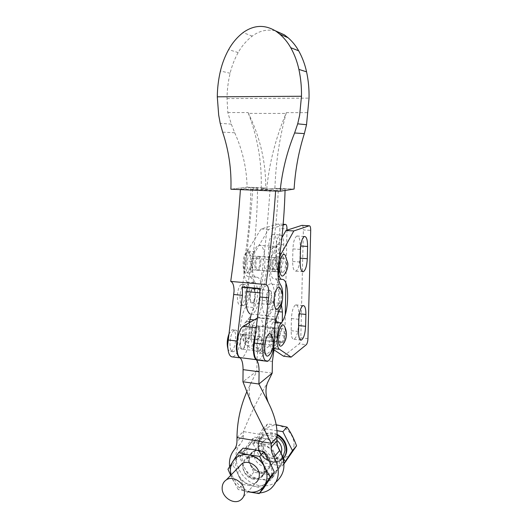 <?xml version="1.0" encoding="UTF-8"?>
<svg xmlns="http://www.w3.org/2000/svg" width="528" height="528" viewBox="0 0 528 528"><rect width="100%" height="100%" fill="white"/><g stroke="black" fill="none" stroke-linecap="round" stroke-linejoin="round"><path stroke-width="0.4" stroke-dasharray="2.64 1.98" d="M260.014 336.897C256.859 338.6 256.245 352.433 259.373 351.206L259.816 350.995C262.957 349.114 263.512 335.524 260.396 336.719L260.014 336.897M242.774 334.917C239.461 336.58 238.887 350.288 242.174 349.1L242.636 348.889C245.936 347.048 246.457 333.577 243.177 334.739L242.774 334.917M269.405 290.479C266.303 291.713 265.848 305.857 268.937 304.537L269.181 304.432C272.263 303.026 272.679 289.12 269.59 290.4L269.405 290.479M252.443 288.935C249.183 290.136 248.767 304.161 252.021 302.874L252.272 302.775C255.512 301.389 255.882 287.602 252.635 288.856L252.443 288.935M271.537 335.339L272.56 341.999C272.415 347.054 271.478 351.166 269.749 354.328M241.468 284.493C236.432 286.301 235.871 307.197 240.887 305.29L241.336 305.111C246.319 302.92 246.781 282.526 241.778 284.374L241.468 284.493M243.923 305.369L243.481 305.547C238.504 307.468 239.072 286.539 244.075 284.724L244.378 284.605C249.348 282.757 248.879 303.171 243.923 305.369M279.094 307.415C280.612 304.57 281.444 300.795 281.596 296.102C281.622 292.948 281.252 290.512 280.474 288.803M258.621 360.221C262.7 357.753 265.076 351.028 265.736 340.045L265.683 337.082C265.366 325.868 267.122 316.602 270.956 309.283C272.936 305.653 274.032 300.841 274.237 294.855C274.283 289.799 273.563 286.242 272.078 284.189L271.465 283.272C269.379 278.566 268.99 271.775 270.31 262.898L278.5 263.531M232.94 356.954C237.329 354.565 239.837 347.952 240.478 337.108L240.392 334.171C239.969 323.096 241.798 313.955 245.883 306.761C247.995 303.191 249.143 298.445 249.322 292.532C249.335 287.536 248.53 284.018 246.913 281.978C243.923 277.708 243.065 270.679 244.345 260.898C247.962 238.748 250.107 216.209 250.787 193.274L250.925 187.612L257.506 187.869L257.479 193.558C257.037 216.605 255.321 239.257 252.325 261.512C251.262 270.349 252.014 277.108 254.575 281.794L242.378 287.272M249.295 322.78L248.827 338.078C248.18 348.968 245.711 355.621 241.428 358.03L240.372 358.037M282.638 296.888L282.335 300.254M254.575 281.794L255.229 282.704C256.799 284.75 257.578 288.281 257.558 293.297C257.374 299.237 256.238 304.003 254.173 307.593L251.229 314.259M227.845 348.44C228.545 350.585 229.515 351.542 230.762 351.318L231.581 350.942C236.63 347.952 237.27 328.198 232.247 329.894L231.574 330.191L228.73 334.514M234.214 330.488C229.159 333.109 228.393 353.404 233.396 351.648L234.214 351.265C239.224 348.269 239.877 328.495 234.887 330.191L234.214 330.488M275.616 191.057L275.656 190.529L240.445 189.097L240.412 189.611M252.655 188.925L252.344 194.693C250.081 225.482 246.774 256.146 242.418 286.684L259.901 288.268C264.191 257.446 267.439 226.505 269.63 195.446L270.138 189.631L252.655 188.925L257.506 187.869M275.656 190.529L285.1 188.965L278.342 188.701L278.051 194.436C276.989 217.668 274.408 240.491 270.31 262.898M285.1 188.965L285.061 190.463M278.342 188.701L270.138 189.631M250.925 187.612L240.445 189.097M259.822 288.875L271.465 283.272M259.822 288.856L259.901 288.268L242.418 286.684L242.339 287.265M242.345 286.717L242.339 287.225L259.822 288.816L259.835 288.301M286.341 112.629C279.86 136.046 276.091 160.34 275.022 185.513L274.857 188.291L266.713 189.11L261.175 188.885L265.782 187.935L265.736 185.156C265.445 160.057 259.558 135.861 248.074 112.57L248.398 113.375L285.998 113.447L286.341 112.629L307.824 112.662M274.857 188.291L294.109 189.05L274.857 188.291L266.713 189.11L261.175 188.885L265.782 187.935L247.071 187.189L230.894 189.222L247.071 187.189L247.005 184.444C246.319 166.703 242.22 149.483 234.716 132.772L231.317 124.159L227.832 112.537L227.007 98.591C227.093 90.083 228.129 81.649 230.109 73.273C231.845 66.007 234.531 59.11 238.154 52.576C241.798 46.068 246.497 40.577 252.245 36.102C259.354 30.802 267.049 29.033 275.339 30.782M247.071 187.189L265.782 187.935M227.832 112.537L248.074 112.57M248.398 113.375C257.789 137.881 262.046 163.053 261.175 188.885M266.713 189.11C269.201 163.436 275.629 138.211 285.998 113.447M239.197 466.587L237.89 471.464C237.409 480.388 249.249 487.991 255.71 482.797L240.755 499.93M294.023 444.589C293.878 453.453 285.965 459.769 277.292 458.172C268.613 456.707 261.248 447.836 261.433 439.151C262.574 429.495 268.066 424.908 277.906 425.39C286.664 426.703 294.294 435.752 294.023 444.589M286.341 461.102C280.573 459.142 274.131 458.007 267.023 457.703C264.673 450.806 261.578 444.688 257.73 439.336L267.564 424.037L276.243 424.776M277.127 434.359C272.422 432.234 268.092 432.313 264.139 434.603C260.614 436.933 258.766 440.359 258.601 444.88C257.902 456.634 273.616 466.369 282.15 459.274L283.681 457.882M254.166 454.476C254.278 451.242 255.578 448.78 258.067 447.097C264.31 442.636 275.141 449.744 274.626 458.066C274.514 461.069 273.359 463.412 271.154 465.095C264.97 470.105 253.671 462.977 254.166 454.476M276.949 440.385C273.009 437.646 269.221 437.296 265.591 439.336C263.149 440.986 261.875 443.395 261.756 446.549C261.254 454.846 272.296 461.756 278.362 456.839L281.219 452.991M264.205 469.894C264.713 461.281 253.519 453.856 247.091 458.436C244.53 460.159 243.197 462.7 243.085 466.046C242.596 474.83 254.265 482.282 260.641 477.14C262.911 475.418 264.099 473.002 264.205 469.894M249.341 459.512C249.454 456.232 250.767 453.737 253.288 452.034C259.611 447.52 270.6 454.766 270.092 463.214C269.98 466.264 268.811 468.64 266.581 470.342C260.311 475.405 248.846 468.138 249.341 459.512M263.479 488.459L253.354 486.116L242.741 484.486L238.194 489.496L230.683 475.385M242.741 484.486L238.016 474.17L232.67 464.521L227.984 469.24M232.67 464.521L243.118 448.14M248.332 491.885L238.194 489.496M247.856 491.786C241.217 490.096 236.181 486.07 232.762 479.701L231.026 475.028M253.354 486.116C260.139 487.192 265.412 485.146 269.174 479.992C272.527 474.487 272.626 468.362 269.485 461.617C265.894 455.05 260.674 451.057 253.829 449.632C246.998 448.708 241.784 450.853 238.181 456.06C234.986 461.551 234.927 467.59 238.016 474.17C241.494 480.599 246.602 484.585 253.354 486.116M259.406 479.173L249.572 476.949L244.345 467.504C241.322 461.056 241.382 455.136 244.537 449.737L250.001 441.355L259.921 443.375C253.216 442.497 248.087 444.616 244.537 449.737L239.719 457.439L244.345 467.504C247.751 473.801 252.773 477.695 259.406 479.173C266.072 480.196 271.253 478.177 274.956 473.101L269.914 480.757L259.406 479.173M270.527 444.827L259.921 443.375C266.647 444.748 271.768 448.648 275.286 455.077C278.368 461.683 278.263 467.689 274.956 473.101L280.599 464.719L275.286 455.077L270.527 444.827L274.534 440.537L277.629 445.988M284.46 460.145L273.893 475.999L264.073 473.814C270.646 474.811 275.761 472.798 279.418 467.788C282.678 462.449 282.797 456.529 279.761 450.034C276.302 443.718 271.253 439.89 264.62 438.557L254.252 437.164L250.001 441.355M274.534 440.537L264.62 438.557C258.007 437.699 252.945 439.804 249.434 444.86L254.252 437.164M249.223 462.363L244.081 453.057L249.434 444.86C246.319 450.186 246.246 456.02 249.223 462.363C252.582 468.56 257.525 472.375 264.073 473.814L253.796 472.289L249.223 462.363M273.893 475.999L269.914 480.757M253.796 472.289L249.572 476.949M283.668 461.083L280.599 464.719M244.081 453.057L239.719 457.439M277.022 430.69L263.089 428.446L267.564 424.037M263.089 428.446L253.143 443.949L262.574 462.607L282.163 466.105L283.939 463.439M282.163 466.105L283.972 463.94M262.574 462.607L267.023 457.703M253.143 443.949L257.73 439.336M268.646 304.392C271.735 302.98 272.151 289.08 269.056 290.36L268.871 290.44C265.762 291.674 265.307 305.811 268.409 304.491L268.646 304.392M252.965 288.988L253.163 288.915C256.403 287.654 256.034 301.448 252.8 302.834L252.542 302.933C249.295 304.227 249.711 290.195 252.965 288.988M274.039 271.504C277.108 270.422 277.424 256.212 274.336 257.565L274.276 257.585C271.187 258.489 270.831 272.936 273.926 271.544L274.039 271.504M258.496 256.41L258.555 256.39C261.796 255.064 261.532 269.168 258.311 270.217L258.192 270.263C254.945 271.63 255.248 257.294 258.496 256.41M265.789 315.52L267.729 315.817C270.765 314.431 273.016 309.679 274.481 301.547L279.701 269.366C281.767 257.598 278.949 244.49 274.514 246.378C271.795 247.645 269.749 252.028 268.356 259.519L262.766 293.106C261.307 304.59 262.31 312.061 265.789 315.52M249.843 313.863L251.882 314.167C255.064 312.814 257.407 308.108 258.911 300.049L264.251 268.132C266.363 256.45 263.34 243.434 258.687 245.289C255.842 246.536 253.711 250.879 252.285 258.304L247.236 287.74M259.274 350.929C262.416 349.048 262.977 335.465 259.849 336.659L259.472 336.838C256.311 338.54 255.697 352.367 258.832 351.14L259.274 350.929M243.309 334.976L243.712 334.805C246.985 333.637 246.464 347.114 243.17 348.955L242.708 349.166C239.422 350.354 240.002 336.64 243.309 334.976M272.837 341.339C275.708 339.636 276.25 326.608 273.398 327.723L273.068 327.875C270.184 329.413 269.597 342.672 272.461 341.524L272.837 341.339M257.552 326.172L257.895 326.02C260.891 324.931 260.383 337.867 257.374 339.537L256.978 339.715C253.975 340.831 254.529 327.683 257.552 326.172M253.447 479.134C243.448 477.721 238.649 462.515 246.787 457.961C248.833 456.707 251.143 456.291 253.737 456.72C263.479 457.967 268.594 472.679 260.997 477.583C258.819 479.114 256.304 479.629 253.447 479.134M259.505 472.316C249.678 470.969 244.985 456.067 252.991 451.572C254.998 450.331 257.275 449.922 259.822 450.331C269.399 451.519 274.402 465.934 266.93 470.771C264.785 472.283 262.31 472.798 259.505 472.316M270.752 488.697L276.5 481.635C271.61 485.364 265.881 486.651 259.314 485.496C240.709 482.671 229.013 456.812 240.445 443.837C242.312 441.474 243.276 438.656 243.342 435.369L243.382 431.587C250.635 413.761 258.641 397.558 267.379 382.985M259.73 492.947L253.268 492.565C241.369 490.426 230.762 478.731 229.588 466.62M236.98 437.56L243.382 431.587L277.009 437.118M272.197 373.118L256.846 371.078L257.004 359.462C257.169 353.47 258.212 348.236 260.139 343.761C264.68 334.455 263.485 315.665 258.357 317.552L257.281 318.074M246.622 392.238L256.846 371.078L242.946 381.777M273.986 349.892L275.451 345.576C278.395 337.418 278.995 329.683 277.259 322.39M275.913 319.862L273.874 319.183L273.214 319.486L259.591 328.053C257.849 329.228 256.337 331.907 255.057 336.092M274.111 327.994C271.24 329.531 270.653 342.791 273.504 341.649L273.88 341.458C276.738 339.755 277.279 326.72 274.435 327.842L274.111 327.994C271.24 329.531 270.653 342.791 273.504 341.649L273.88 341.458C276.738 339.755 277.279 326.72 274.435 327.842L274.111 327.994M256.529 326.06C253.493 327.565 252.945 340.712 255.955 339.596L256.351 339.418C259.367 337.748 259.875 324.819 256.872 325.908L256.529 326.06C253.493 327.565 252.945 340.712 255.955 339.596L256.351 339.418C259.367 337.748 259.875 324.819 256.872 325.908L256.529 326.06M275.339 257.664C272.257 258.568 271.9 273.022 274.982 271.63L275.095 271.59C278.157 270.508 278.474 256.291 275.398 257.644L275.339 257.664C272.257 258.568 271.9 273.022 274.982 271.63L275.095 271.59C278.157 270.508 278.474 256.291 275.398 257.644L275.339 257.664M257.453 256.337C254.199 257.215 253.895 271.537 257.149 270.178L257.268 270.138C260.502 269.082 260.759 254.984 257.512 256.311L257.453 256.337C254.199 257.215 253.895 271.537 257.149 270.178L257.268 270.138C260.502 269.082 260.759 254.984 257.512 256.311L257.453 256.337M295.343 305.045C293.106 307.105 291.806 311.606 291.423 318.542L291.159 330.686C291.192 336.481 292.136 339.346 294.004 339.286C296.465 337.676 297.931 333.082 298.393 325.512L298.663 313.698C298.65 307.758 297.673 304.814 295.733 304.867L295.343 305.045M296.881 236.016C294.624 237.514 293.304 241.811 292.915 248.912L292.644 261.459C292.71 268.019 293.792 271.247 295.898 271.148C298.201 269.636 299.554 265.307 299.95 258.166L300.234 245.969C300.188 239.257 299.072 235.937 296.888 236.016L296.881 236.016M281.708 342.375C284.5 340.652 285.061 327.571 282.289 328.7L281.972 328.858C279.167 330.409 278.566 343.721 281.345 342.56L281.708 342.375M284.513 274.316C286.169 270.976 286.928 266.686 286.777 261.459L285.615 255.849M282.744 344.705C284.269 341.972 285.153 338.27 285.397 333.604C285.49 330.409 285.166 327.974 284.42 326.297M283.061 272.237C286.044 271.148 286.387 256.872 283.391 258.238L283.331 258.265C280.328 259.175 279.946 273.682 282.955 272.283L283.061 272.237M301.91 225.35C302.874 225.344 303.362 226.868 303.382 229.918L310.702 230.353M307.936 338.626L300.815 337.821L303.382 229.918M300.815 337.821C300.65 340.811 300.089 342.837 299.132 343.88L306.286 344.711M283.549 356.209L299.132 343.88M281.866 237.811L273.24 252.991C268.891 259.941 269.617 279.358 274.124 278.711C282.269 278.038 281.556 313.744 273.379 321.974C268.838 326.423 267.524 346.388 271.63 348.335L273.385 349.49M281.444 304.94L279.286 303.263L278.876 303.442C276.52 305.474 275.161 309.929 274.798 316.813L274.586 328.858C274.646 334.607 275.669 337.458 277.636 337.412C280.243 335.834 281.767 331.287 282.216 323.776L282.262 321.479M271.696 302.742C269.293 304.762 267.907 309.197 267.551 316.054L267.359 328.06C267.439 333.795 268.488 336.64 270.501 336.593C273.167 335.029 274.718 330.502 275.161 323.024L275.365 311.335C275.306 305.455 274.223 302.537 272.118 302.57L271.696 302.742M282.071 235.884L280.144 234.96C277.754 236.438 276.382 240.695 276.005 247.738L275.788 260.185C275.893 266.693 277.055 269.9 279.279 269.815C281.714 268.323 283.127 264.033 283.503 256.951L283.741 244.847C283.78 241.369 283.371 238.649 282.506 236.676M272.837 234.505C270.402 235.97 269.003 240.207 268.64 247.229L268.442 259.631C268.561 266.112 269.762 269.313 272.039 269.234C274.527 267.749 275.959 263.479 276.335 256.423L276.547 244.365C276.448 237.725 275.213 234.445 272.844 234.505L280.137 234.967M249.506 269.504C252.806 268.462 253.044 254.417 249.724 255.737L249.665 255.757C246.332 256.628 246.061 270.897 249.381 269.544L249.506 269.504M248.714 338.527C251.803 336.877 252.292 323.994 249.216 325.07L248.866 325.222C245.764 326.713 245.23 339.808 248.312 338.705L248.714 338.527M246.286 252.635C241.765 256.133 242.174 274.699 246.688 272.785L247.718 272.144C252.153 268.389 251.717 250.259 247.19 252.094L246.286 252.635M250.285 272.356L249.262 272.996C244.781 274.916 244.385 256.331 248.873 252.826L249.777 252.278C254.272 250.437 254.694 268.594 250.285 272.356M246.556 321.506C241.778 323.129 240.742 343.49 245.513 341.821L245.956 341.649C250.708 339.643 251.625 319.777 246.873 321.394L246.556 321.506M248.49 341.953L248.048 342.118C243.309 343.801 244.352 323.413 249.097 321.776L249.414 321.664C254.126 320.041 253.209 339.933 248.49 341.953M257.228 318.1L255.717 320.087C250.945 324.469 249.658 344.249 254.008 346.216L266.66 354.123L283.1 342.012C284.11 340.982 284.691 338.983 284.849 336.013L285.278 314.49M285.905 283.292L286.968 230.168M283.094 225.093L268.627 229.416L255.209 251.684C250.648 258.555 251.513 277.807 256.278 277.193C264.079 276.632 264.7 307.065 257.288 318.008M284.849 336.013L277.886 335.221L279.847 228.512L286.988 228.941M277.886 335.221C277.735 338.184 277.141 340.177 276.104 341.2L283.1 342.012M283.166 224.268L278.21 223.984L261.037 228.961L247.361 251.123C242.702 257.954 243.632 277.134 248.503 276.533C257.321 275.926 256.819 311.216 248.028 319.268C243.151 323.618 241.877 343.319 246.332 345.292L259.301 353.212L276.104 341.2M278.21 223.984C279.253 223.991 279.8 225.502 279.847 228.512M268.627 229.416L261.037 228.961M266.66 354.123L259.301 353.212M270.956 309.283L279.457 310.141M245.883 306.761L254.173 307.593M272.078 284.189L280.612 284.942M244.345 260.898L252.325 261.512M246.913 281.978L255.229 282.704M240.392 334.171L248.747 335.135M265.683 337.082L274.256 338.065M231.317 124.159L220.196 123.281M234.716 132.772L222.644 132.145M252.245 36.102L243.052 32.611M238.154 52.576L228.624 49.625M230.109 73.273L220.42 70.976M227.007 98.591L309.032 98.122M283.549 458.047L281.622 459.895C273.075 466.996 257.334 457.235 258.034 445.46C258.199 440.933 260.047 437.501 263.578 435.171C267.729 432.788 272.237 432.795 277.114 435.191M277.035 436.801C268.792 431.614 258.416 436.92 258.621 446.015C257.789 458.806 276.731 467.419 283.034 456.905M274.481 301.547L258.911 300.049M268.356 259.519L252.285 258.304M279.701 269.366L264.251 268.132M262.766 293.106L260.132 292.862M240.445 443.837L234.016 450.034M272.402 361.416L257.004 359.462M275.451 345.576L260.139 343.761M273.214 319.486L257.664 317.843M259.591 328.053L256.093 327.664M243.342 435.369L236.947 441.415M291.423 318.542L298.841 319.321M292.915 248.912L300.465 249.44M279.959 253.473L273.24 252.991M278.454 279.081L274.124 278.711M275.411 322.192L273.379 321.974M273.557 348.566L271.63 348.335M292.644 261.459L300.175 262.033M300.234 245.969L300.703 245.995M291.159 330.686L298.564 331.505M298.663 313.698L299.389 313.771M267.551 316.054L274.798 316.813M268.64 247.229L276.005 247.738M255.209 251.684L247.361 251.123M256.278 277.193L248.503 276.533M255.717 320.087L254.146 319.922M249.883 319.466L248.028 319.268M254.008 346.216L246.332 345.292M268.442 259.631L275.788 260.185M276.335 256.423L283.503 256.951M276.547 244.365L283.741 244.847M267.359 328.06L274.586 328.858M275.161 323.024L282.216 323.776M275.365 311.335L278.659 311.665M259.373 351.206L242.174 349.1M268.937 304.537L252.021 302.874M273.557 343.88L273.557 343.55M240.887 305.29L243.481 305.547M265.861 361.139L267.333 361.324M239.824 357.832L241.428 358.03M230.762 351.318L233.396 351.648M232.247 329.894L234.887 330.191M241.778 284.374L244.378 284.605M269.59 290.4L252.635 288.856M260.396 336.719L243.177 334.739M282.15 459.274L281.622 459.895C273.075 467.095 257.268 457.472 257.968 445.625C258.133 441.038 260.007 437.554 263.578 435.171L264.139 434.603M258.067 447.097L265.591 439.336M247.091 458.436L253.288 452.034M260.641 477.14L266.581 470.342M271.154 465.095L278.362 456.839M253.163 288.915L269.056 290.36M258.555 256.39L274.336 257.565M267.729 315.817L251.882 314.167M274.514 246.378L258.687 245.289M258.192 270.263L273.926 271.544M252.542 302.933L268.409 304.491M243.712 334.805L259.849 336.659M257.895 326.02L273.398 327.723M252.991 451.572L246.787 457.961M251.843 404.336C248.827 396.884 248.417 389.888 250.602 383.348M273.874 319.183L258.357 317.552M266.93 470.771L260.997 477.583M256.978 339.715L272.461 341.524M242.708 349.166L258.832 351.14M281.345 342.56L248.312 338.705M282.289 328.7L249.216 325.07M282.955 272.283L249.381 269.544M283.391 258.238L249.724 255.737M295.898 271.148L302.432 271.676M296.888 236.016L304.366 236.485M294.004 339.286L300.518 340.032M295.733 304.867L303.072 305.58M246.688 272.785L249.262 272.996M245.513 341.821L248.048 342.118M246.873 321.394L249.414 321.664M247.19 252.094L249.777 252.278M272.039 269.234L279.279 269.815M270.501 336.593L277.636 337.412M272.118 302.57L279.286 303.263"/><path stroke-width="0.79" d="M273.557 343.88C273.418 347.767 272.151 351.252 269.749 354.328C266.739 358.03 265.023 355.945 264.587 348.071C264.528 339.332 268.818 330.733 271.141 334.633L271.537 335.339M280.474 288.803L280.012 288.044C277.781 284.658 274.052 292.274 274.039 300.518C274.454 308.748 276.137 311.051 279.094 307.415C281.318 304.491 282.5 301.191 282.638 297.535M259.822 288.875L242.339 287.265L259.822 288.875L242.339 287.285L259.822 288.882L259.888 296.987L253.849 348.031C253.981 356.334 255.572 360.4 258.621 360.221L265.861 361.139M282.335 300.254C281.774 304.405 280.81 307.699 279.457 310.141C275.715 317.5 273.979 326.812 274.256 338.065L274.303 341.048C274.217 350.282 270.725 360.624 267.333 361.324C264.37 361.522 262.832 357.449 262.72 349.107L268.97 294.294C268.95 288.684 267.973 285.43 266.026 284.533C269.999 255.262 273.068 225.885 275.233 196.396L275.616 191.057M240.412 189.611L240.042 194.858C237.937 223.826 234.828 252.681 230.716 281.411C232.881 282.322 234.003 285.529 234.082 291.047L227.7 344.863C227.905 353.067 229.654 357.1 232.94 356.954L239.824 357.832M240.372 358.037C237.772 357.04 236.425 352.994 236.339 345.913L242.444 295.33L242.378 287.272M230.716 281.411L266.026 284.533M285.061 190.463L284.929 194.726C284.104 218.051 281.959 240.986 278.5 263.531C277.253 273.497 277.959 280.632 280.612 284.942C282.051 286.994 282.737 290.565 282.685 295.64L282.638 296.888M228.73 334.514C227.086 339.524 226.789 344.17 227.845 348.44M251.229 314.259L249.295 322.78M294.109 189.05L280.097 191.235L230.894 189.222L280.097 191.235L294.109 189.05L294.294 186.245C295.588 168.227 298.947 150.678 304.359 133.604L294.611 132.983L297.7 123.836L299.647 115.276L301.475 96.261C301.653 87.193 300.788 78.236 298.894 69.406C297.211 61.67 294.492 54.437 290.743 47.705C287.806 42.478 284.156 37.976 279.8 34.195L276.111 31.31C265.016 24.394 254.001 24.829 243.052 32.611C237.158 37.237 232.353 42.907 228.624 49.625C224.921 56.364 222.182 63.485 220.42 70.976C218.427 79.523 217.384 88.143 217.292 96.822L301.475 96.261M217.292 96.822L218.684 115.051L220.196 123.281L222.644 132.145C228.835 150.658 231.587 169.679 230.894 189.222M275.339 30.782L284.453 34.894L288.044 37.699C292.274 41.369 295.819 45.738 298.67 50.807C302.306 57.334 304.94 64.343 306.57 71.841C308.418 80.487 309.236 89.245 309.032 98.122L306.537 124.72L304.359 133.604M280.097 191.235C282.143 171.257 286.975 151.84 294.611 132.983M244.484 492.268C244.972 483.12 233.099 475.081 226.34 479.866C223.641 481.668 222.248 484.348 222.149 487.905C221.681 497.231 234.043 505.303 240.755 499.93C243.137 498.128 244.385 495.574 244.484 492.268M255.71 482.797C258.007 481.048 259.208 478.599 259.314 475.438C259.816 466.693 248.457 459.116 241.943 463.749L239.197 466.587M276.243 424.776L287.054 427.126C290.888 432.571 294.056 438.808 296.545 445.83L283.972 463.94M283.681 457.882C285.681 455.651 286.73 452.912 286.836 449.678C286.585 442.886 283.351 437.778 277.127 434.359M281.219 452.991L281.767 449.962C281.714 446.147 280.104 442.952 276.949 440.385M230.683 475.385L227.984 469.24L238.537 452.661L243.118 448.14L253.829 449.632L264.046 451.763L259.73 456.383L248.767 454.832L238.537 452.661M259.73 456.383L264.66 467.049L270.184 477.055L259.195 493.588L247.856 491.786M264.046 451.763L269.485 461.617L274.349 472.124L270.184 477.055M274.349 472.124L263.479 488.459L259.195 493.588M231.026 475.028C229.832 469.9 230.459 465.326 232.907 461.314C236.557 456.034 241.837 453.875 248.767 454.832C255.71 456.298 261.01 460.37 264.66 467.049C267.861 473.913 267.762 480.13 264.363 485.714C260.555 490.941 255.209 492.994 248.332 491.885M277.629 445.988L284.46 460.145L283.668 461.083M283.939 463.439L292.486 450.641L282.85 431.633L277.022 430.69M282.85 431.633L287.054 427.126M292.486 450.641L296.545 445.83M247.236 287.714L246.569 291.601C245.091 302.993 246.18 310.411 249.843 313.863M229.588 466.62C228.941 460.198 230.419 454.667 234.016 450.034C235.91 447.632 236.887 444.761 236.947 441.415L236.98 437.56C237.178 421.7 240.392 406.593 246.622 392.238M268.369 402.706C265.577 395.703 265.247 389.129 267.379 382.985L272.197 373.118L258.918 384.001L268.369 402.706C274.718 415.239 277.596 426.71 277.009 437.118L276.943 440.966C276.91 444.305 277.82 447.5 279.675 450.549C286.249 462.997 285.193 473.359 276.5 481.635M243.071 369.64L242.946 381.777L258.918 384.001L259.09 371.771L243.071 369.64C243.058 363.528 242.002 359.515 239.91 357.601C234.399 354.229 237.224 329.036 243.401 326.258L257.281 318.074M272.197 373.118L272.402 361.416L273.986 349.892M242.946 381.777L251.843 404.336L271.214 443.315L277.009 437.118M236.98 437.56L271.214 443.315L271.148 447.229C271.115 450.641 272.045 453.902 273.94 457.01C280.652 469.729 279.589 480.289 270.752 488.697C267.59 491.172 263.914 492.591 259.73 492.947M277.259 322.39L275.913 319.862M255.057 336.092C252.318 344.896 252.925 357.383 256.133 359.66C258.119 361.574 259.103 365.614 259.09 371.771M302.689 305.758C300.518 307.831 299.231 312.352 298.841 319.321L298.564 331.505C298.577 337.319 299.495 340.19 301.303 340.118C303.706 338.494 305.144 333.887 305.613 326.291L305.903 314.431C305.903 308.471 304.96 305.521 303.072 305.58L302.689 305.758M304.359 236.485C302.161 237.989 300.861 242.306 300.465 249.44L300.175 262.033C300.221 268.613 301.27 271.847 303.316 271.748C305.56 270.217 306.887 265.874 307.289 258.707L307.593 246.464C307.567 239.732 306.491 236.405 304.366 236.485L304.359 236.485M285.615 255.849L285.113 255.05C282.671 251.513 278.916 260.806 279.523 269.161C280.315 276.025 281.972 277.741 284.513 274.316C286.869 271.108 287.998 267.524 287.879 263.564M284.42 326.297L284.044 325.644C281.998 322.377 278.368 329.696 278.183 337.702C278.388 345.682 279.906 348.018 282.744 344.705C285.008 341.873 286.242 338.653 286.447 335.042M309.276 225.773L293.812 230.941L281.305 253.572C277.048 260.555 277.708 280.051 282.097 279.391C290.037 278.692 289.252 314.53 281.272 322.819C276.844 327.301 275.51 347.338 279.503 349.279L291.093 357.139L306.286 344.711C307.223 343.662 307.778 341.629 307.936 338.626L310.702 230.353C310.688 227.297 310.213 225.766 309.276 225.773L301.91 225.35L286.037 230.472L281.866 237.811M273.385 349.49L283.549 356.209L291.093 357.139M293.812 230.941L286.037 230.472M282.262 321.479L282.44 312.048L281.444 304.94M282.506 236.676L282.071 235.884M285.278 314.49L285.905 283.292M286.968 230.168L286.988 228.941C286.955 225.918 286.427 224.4 285.404 224.4L283.094 225.093M254.192 343.088L263.069 344.137M228.037 339.986L236.676 341.009M233.838 294.512L242.444 295.33M259.888 296.987L268.726 297.825M306.57 71.841L298.894 69.406M298.67 50.807L290.743 47.705M284.453 34.894L276.111 31.31M306.537 124.72L297.7 123.836M277.114 435.191C283.034 438.695 286.103 443.725 286.315 450.278C286.222 453.288 285.305 455.875 283.549 458.047M283.034 456.905L284.975 450.509C284.816 444.701 282.17 440.134 277.035 436.801M260.132 292.862L246.569 291.601M279.675 450.549L273.94 457.01M256.093 327.664L243.401 326.258M256.133 359.66L239.91 357.601M276.943 440.966L271.148 447.229M281.305 253.572L279.959 253.473M281.899 279.378L278.454 279.081M281.272 322.819L275.411 322.192M279.503 349.279L273.557 348.566M300.267 258.185L307.289 258.707M300.703 245.995L307.593 246.464M298.703 325.545L305.613 326.291M299.389 313.771L305.903 314.431M285.404 224.4L283.166 224.268M254.146 319.922L249.883 319.466M278.659 311.665L282.44 312.048M282.638 297.297C282.665 293.964 281.787 290.875 280.012 288.044M273.557 343.55C273.557 340.355 272.752 337.385 271.141 334.633M288.044 37.699L279.8 34.195M226.34 479.866L241.943 463.749M286.453 334.805C286.546 331.518 285.74 328.462 284.044 325.644M287.866 263.3L285.113 255.05M302.432 271.676L303.316 271.748M300.518 340.032L301.303 340.118"/></g></svg>
